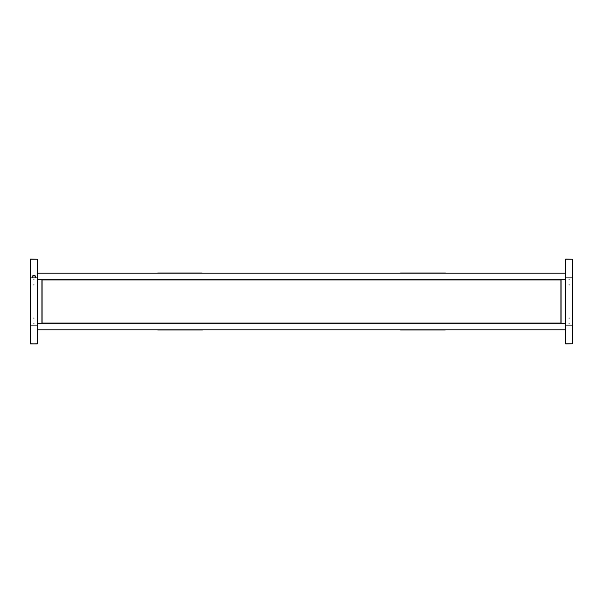 <?xml version="1.0" encoding="UTF-8"?>
<svg xmlns="http://www.w3.org/2000/svg" width="603" height="603" viewBox="0 0 603 603"><rect width="100%" height="100%" fill="white"/><g stroke="black" fill="none" stroke-linecap="round" stroke-linejoin="round"><path stroke-width="0.9" d="M572.383 277.908L565.772 277.908L565.772 259.215L572.383 259.215L565.772 259.026L572.383 259.215L572.383 343.785L565.772 343.785L565.584 323.208L37.416 323.208L37.416 329.818L565.584 329.818L565.584 323.208L561.054 323.208L561.054 279.792L565.584 279.792L37.416 279.792L37.416 273.182L37.416 279.792L41.946 279.792L41.946 323.208L37.416 323.208L37.228 343.785L30.617 343.974L37.228 343.974L30.617 343.785L30.617 259.215L37.228 259.215L37.228 277.908L30.617 277.908M37.228 259.215L30.617 259.026L37.228 259.215M30.617 267.936A3.776 3.776 0 0 1 30.617 264.28M37.228 264.28A3.776 3.776 0 0 1 37.228 267.936M30.617 338.72A3.776 3.776 0 0 1 30.617 335.064M37.228 335.064A3.776 3.776 0 0 1 37.228 338.72M32.977 276.016L32.977 275.45L34.868 275.45L34.868 276.016M32.223 277.908L32.223 276.016L35.622 276.016L35.622 277.908M37.228 329.818L37.228 325.092L30.617 325.092M565.772 273.182L565.584 279.792L565.584 273.182L37.228 273.182M37.228 277.908L37.228 325.092M33.919 285.083L33.919 284.691L33.919 285.083M33.919 279.423L33.919 279.031L33.919 279.423M33.919 318.309L33.919 317.917L33.919 318.309M33.919 323.969L33.919 323.577L33.919 323.969M157.285 273.182L157.752 273.182M202.111 273.182L202.585 273.182M202.111 272.993L157.752 272.993M202.585 330.007L202.111 329.818M157.752 329.818L157.285 329.818M157.752 330.007L202.111 330.007M400.415 330.007L400.889 329.818M445.248 329.818L445.715 329.818M445.248 330.007L400.889 330.007M572.383 338.72A3.776 3.776 0 0 0 572.383 335.064M565.772 335.064A3.776 3.776 0 0 0 565.772 338.72M445.715 272.993L445.248 273.182M400.889 273.182L400.415 272.993M400.889 272.993L445.248 272.993M572.383 267.936A3.776 3.776 0 0 0 572.383 264.28M565.772 264.28A3.776 3.776 0 0 0 565.772 267.936M565.772 343.974L572.383 343.785L565.772 343.974M565.772 329.818L565.772 325.092L572.383 325.092M565.772 277.908L565.772 325.092M569.081 285.083L569.081 284.691L569.081 285.083M569.081 279.423L569.081 279.031L569.081 279.423M569.081 318.309L569.081 317.917L569.081 318.309M569.081 323.969L569.081 323.577L569.081 323.969M560.911 279.935L42.089 279.935L42.089 323.065L560.911 323.065L560.911 279.935"/></g></svg>
